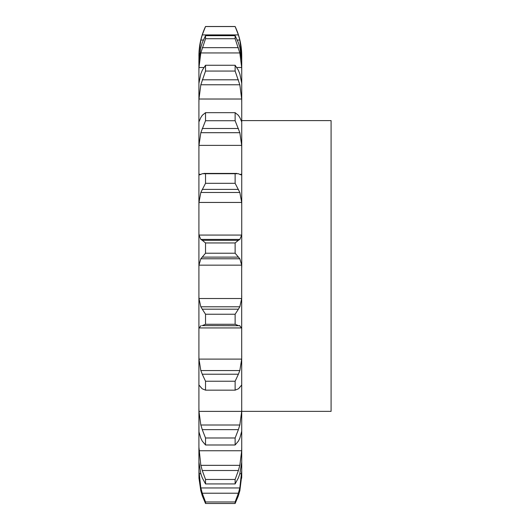 <?xml version="1.0" encoding="UTF-8"?>
<svg xmlns="http://www.w3.org/2000/svg" width="530" height="530" viewBox="0 0 530 530"><rect width="100%" height="100%" fill="white"/><g stroke="black" fill="none" stroke-linecap="round" stroke-linejoin="round"><path stroke-width="0.79" d="M239.832 490.84L241.74 475.569L241.68 265.152L198.975 265.152L200.824 258.772L205.527 253.227L205.527 242.952L202.255 240.309L238.401 240.309L235.128 242.952L235.128 253.227L239.832 258.772L241.68 265.152M198.916 475.569L200.824 490.84L198.975 478.212L198.916 462.047L200.824 473.754L202.255 477.828L205.527 483.93L205.527 479.458L202.255 470.514L238.401 470.514L235.128 479.458L235.128 483.93L238.401 477.828L239.832 473.754L241.74 462.047M198.916 460.014L198.916 233.279L198.975 235.068L200.824 239.421L239.832 239.421L241.68 235.068L241.74 233.279L241.74 267.385M241.74 233.279L241.74 55.902C241.713 45.613 239.507 35.815 235.128 26.5L238.401 34.907L239.832 40.041L241.74 56.604M198.975 450.758L241.68 450.758L239.832 465.333L200.824 465.333L198.916 447.207L198.916 462.047M198.975 411.386L241.68 411.386L239.832 425.007L200.824 425.007L198.975 411.386L198.916 407.835L198.975 431.904L200.824 438.204L202.255 441.099L205.527 444.995L205.527 437.985L202.255 429.638L238.401 429.638L235.128 437.985L235.128 444.995L238.401 441.099L239.832 438.204L241.74 431.102M198.975 359.095L241.68 359.095L239.832 370.55L200.824 370.55L198.975 359.095L198.916 355.862L198.916 385.482M198.975 298.529L241.68 298.529L239.832 306.797L200.824 306.797L198.975 298.529L198.916 295.899L198.916 329.243L198.975 327.938L241.68 327.938L241.74 329.243M198.916 233.279L198.916 173.568L198.916 205.408L198.975 202.44L241.68 202.44L241.74 205.408M200.824 174.403L199.558 174.873L198.916 173.568L198.916 122.066L198.916 148.804L198.975 145.372L241.68 145.372L241.74 148.804M198.916 122.066L198.916 83.349L198.916 102.615L198.975 99.024L241.68 99.024L241.74 102.615M200.824 73.836L198.916 83.349L198.916 60.864L198.916 70.947L198.975 67.509L203.798 67.509M200.824 47.223L198.916 60.864L198.975 53.629L199.479 53.629M241.68 478.212L241.74 475.569M238.401 495.729L235.128 503.5L235.128 501.963L238.401 493.218L202.255 493.218L205.527 501.963L205.527 503.5L202.255 495.729M238.235 496.219L239.951 490.356M198.916 470.474L200.824 487.951L239.832 487.951L241.74 470.474M238.235 493.741L239.951 487.421M241.68 450.758L241.74 447.207M238.235 471.031L239.951 464.817M241.68 411.386L241.74 407.835M238.235 430.102L239.951 424.543M239.832 387.35L238.401 388.815L235.128 390.159L235.128 381.229L238.401 374.22L202.255 374.22L205.527 381.229L205.527 390.159L202.255 388.815L200.824 387.35M239.5 387.562L241.72 385.005M241.68 359.095L241.74 355.862M238.235 374.591L239.951 370.185M198.916 267.385L198.975 265.152M238.401 325.612L235.128 324.281L235.128 314.237L238.401 309.182L202.255 309.182L205.527 314.237L205.527 324.281L202.255 325.612L239.832 325.712L202.255 325.612M239.5 325.493L241.72 328.163M241.68 298.529L241.74 295.899M238.235 309.427L239.951 306.559M238.235 240.401L239.951 239.335M238.401 173.721L235.128 173.714L235.128 183.307L239.832 192.463L241.68 202.44M239.832 174.403L241.097 174.873L241.74 173.568M238.235 173.648L239.951 174.476M238.401 115.321L235.128 112.671L235.128 120.727L239.832 132.692L241.68 145.372M241.68 121.787L239.832 117.528M238.235 115.103L239.951 117.746M238.401 70.311L235.128 65.256L235.128 71.06L239.832 84.767L241.68 99.024M239.832 73.836L241.74 83.349M238.235 69.96L239.951 74.187M236.857 67.509L241.68 67.509L241.74 70.947M238.401 42.691L235.128 35.676L235.128 38.71L239.832 52.94L241.68 67.509M239.832 47.223L241.74 60.864M238.235 42.241L239.951 47.673M241.183 53.629L241.68 53.629M241.74 120.601L331.084 120.601L331.084 411.359L241.74 411.359M200.704 490.356L202.42 496.219M200.704 487.421L202.42 493.741M200.704 464.817L202.42 471.031M200.704 424.543L202.42 430.102M198.935 385.005L201.161 387.562M200.704 370.185L202.42 374.591M198.935 328.163L201.161 325.493M200.704 306.559L202.42 309.427M200.704 239.335L202.42 240.401M198.975 202.44L200.824 192.463L205.527 183.307L205.527 173.714L202.255 173.721M200.704 174.476L202.42 173.648M198.975 145.372L200.824 132.692L205.527 120.727L205.527 112.671L202.255 115.321M200.704 117.746L202.42 115.103M198.975 121.787L200.824 117.528M198.975 99.024L200.824 84.767L205.527 71.06L205.527 65.256L202.255 70.311M200.704 74.187L202.42 69.96M198.975 53.629L200.824 40.041L202.255 34.907L205.527 26.5C201.148 35.815 198.949 45.613 198.916 55.902M198.975 67.509L200.824 52.94L205.527 38.71L205.527 35.676L202.255 42.691M200.704 47.673L202.42 42.241M235.128 501.963L205.527 501.963M235.128 503.5L205.527 503.5M235.128 479.458L205.527 479.458M235.128 483.93L205.527 483.93M235.128 437.985L205.527 437.985M235.128 444.995L205.527 444.995M235.128 381.229L205.527 381.229M235.128 390.159L205.527 390.159M235.128 314.237L205.527 314.237M235.128 324.281L205.527 324.281M200.824 258.772L239.832 258.772M235.128 253.227L205.527 253.227M235.128 242.952L205.527 242.952M202.255 257.116L238.401 257.116M200.824 192.463L239.832 192.463M235.128 183.307L205.527 183.307M235.128 173.714L205.527 173.714M202.255 189.402L238.401 189.402M200.824 132.692L239.832 132.692M235.128 120.727L205.527 120.727M235.128 112.671L205.527 112.671M202.255 128.499L238.401 128.499M200.824 84.767L239.832 84.767M235.128 71.06L205.527 71.06M235.128 65.256L205.527 65.256M202.255 79.805L238.401 79.805M200.824 52.94L239.832 52.94M235.128 26.553L205.527 26.553M200.824 40.041L203.308 40.041M237.347 40.041L239.832 40.041M202.255 34.907L238.401 34.907M235.128 38.71L205.527 38.71M235.128 35.676L205.527 35.676M202.255 47.66L238.401 47.66M198.975 473.714L200.81 473.714M239.845 473.714L241.68 473.714M198.975 235.068L241.68 235.068M198.975 174.357L200.91 174.357M239.745 174.357L241.68 174.357M236.87 173.423L203.785 173.423M205.527 26.5L235.128 26.5"/></g></svg>
